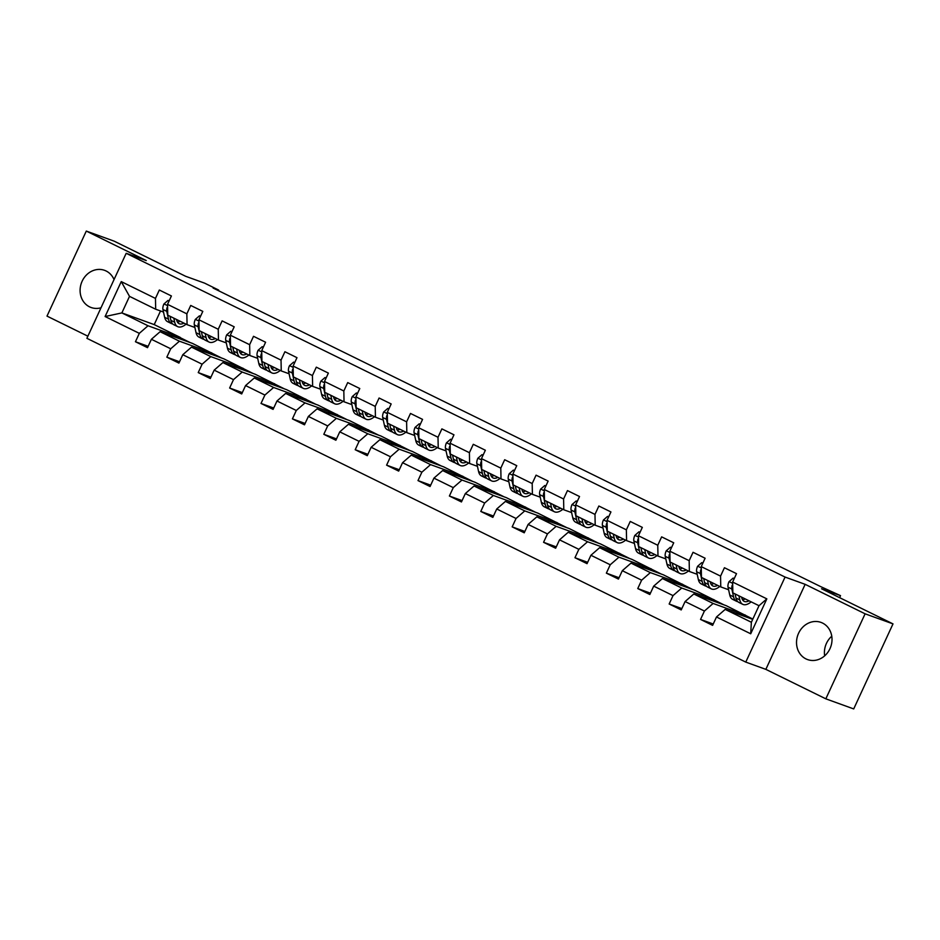 <?xml version="1.0" encoding="UTF-8"?>
<svg xmlns="http://www.w3.org/2000/svg" width="940" height="940" viewBox="0 0 940 940"><rect width="100%" height="100%" fill="white"/><g stroke="black" fill="none" stroke-linecap="round" stroke-linejoin="round"><path stroke-width="1.41" d="M822.559 623.067A19.764 17.472 -70.1 0 0 820.996 622.398A19.764 17.472 -70.1 0 0 798.189 634.159A19.764 17.472 -70.1 0 0 805.991 658.917A19.764 17.472 -70.1 0 0 807.554 659.575A19.764 17.472 -70.1 0 0 830.349 647.825A19.764 17.472 -70.1 0 0 822.559 623.067M824.662 655.861A19.764 17.472 109.9 0 1 831.771 636.204M114.034 279.568A19.764 17.472 -70.1 0 0 106.126 271.002A19.764 17.472 -70.1 0 0 104.563 270.332A19.764 17.472 -70.1 0 0 81.757 282.094A19.764 17.472 -70.1 0 0 89.558 306.851A19.764 17.472 -70.1 0 0 91.11 307.509A19.764 17.472 -70.1 0 0 100.991 307.791M825.825 698.831L853.708 708.925L893 623.89L865.106 613.808L805.145 584.327L785.065 577.066L745.773 662.101L765.853 669.362L825.825 698.831L865.106 613.808M785.065 577.066L126.183 253.295L86.891 338.318L745.773 662.101M126.183 253.295L146.264 260.556L86.292 231.076L47 316.11L87.878 336.191M86.292 231.076L114.175 241.169L185.615 276.278L204.579 283.128L218.667 290.061L213.098 288.039L820.855 586.701L840.525 595.643L821.56 588.781L893 623.89M752.705 619.343L725.198 609.402L751.366 622.257L759.015 605.712L732.848 592.846L732.636 582.048L736.514 573.659L724.434 567.725L720.557 576.114L701.24 566.62L705.118 558.231L693.039 552.297L689.161 560.687L669.844 551.192L673.721 542.803L661.643 536.869L657.765 545.259L638.448 535.765L642.326 527.375L630.246 521.442L626.369 529.831L607.052 520.337L610.93 511.947L598.851 506.014L594.985 514.403L575.656 504.909L579.534 496.52L567.466 490.586L563.589 498.976L544.272 489.481L548.138 481.092L536.07 475.158L532.193 483.548L512.876 474.054L516.753 465.664L504.674 459.731L500.797 468.12L481.48 458.626L485.357 450.237L473.278 444.303L469.401 452.692L450.084 443.198L453.961 434.809L441.882 428.875L438.005 437.264L418.688 427.771L422.565 419.381L410.486 413.447L406.609 421.837L387.292 412.343L391.169 403.953L379.09 398.02L375.224 406.409L355.896 396.915L359.773 388.526L347.706 382.592L343.829 390.981L324.5 381.487L328.377 373.098L316.31 367.164L312.433 375.554L293.115 366.06L296.981 357.67L284.914 351.736L281.037 360.126L261.72 350.632L265.597 342.242L253.518 336.309L249.641 344.698L230.324 335.204L234.201 326.815L222.122 320.881L218.245 329.27L198.928 319.776L202.805 311.387L190.726 305.453L186.849 313.843L167.532 304.349L171.409 295.959L159.33 290.025L155.464 298.415L121.248 281.601L105.104 316.533L121.871 312.914L148.026 325.769L180.374 337.472L154.219 324.606L121.871 312.914L129.508 296.358L121.248 281.601M732.636 582.048L766.84 598.862L750.707 633.783L716.491 616.981L712.614 625.359L700.547 619.425L713.237 624.019M105.104 316.533L139.32 333.348L135.442 341.737L147.521 347.671L151.399 339.281L170.716 348.775L166.838 357.165L178.917 363.099L182.783 354.709L202.112 364.203L198.234 372.593L210.302 378.526L214.179 370.137L233.496 379.631L229.63 388.02L241.697 393.954L245.575 385.565L264.892 395.059L261.014 403.448L273.094 409.382L276.971 400.992L296.288 410.486L292.411 418.876L304.49 424.81L308.367 416.42L327.684 425.914L323.806 434.304L335.886 440.237L339.763 431.848L359.08 441.342L355.203 449.731L367.281 455.665L371.159 447.276L390.476 456.77L386.599 465.159L398.678 471.093L402.543 462.703L421.872 472.197L417.995 480.587L430.062 486.521L433.939 478.131L453.268 487.625L449.39 496.014L461.458 501.948L465.335 493.559L484.652 503.053L480.787 511.442L492.854 517.376L496.731 508.987L516.048 518.481L512.171 526.87L524.25 532.804L528.127 524.414L547.444 533.908L543.567 542.298L555.646 548.231L559.523 539.842L578.84 549.336L574.963 557.726L587.042 563.659L590.919 555.27L610.236 564.764L606.359 573.141L618.438 579.075L622.303 570.697L641.632 580.192L637.755 588.569L649.822 594.503L653.7 586.125L673.028 595.619L669.151 603.997L681.218 609.931L685.096 601.553L704.413 611.047L700.547 619.425M701.24 566.62L701.452 577.418L720.769 586.913L728.594 589.744M745.479 615.159L713.131 603.468L693.802 593.974L726.162 605.666L752.834 619.061M720.769 586.913L720.557 576.114M704.413 611.047L713.131 603.468M685.096 601.553L693.802 593.974M669.844 551.192L670.056 561.991L689.373 571.485L697.198 574.317M714.083 599.732L681.735 588.04L662.418 578.547L694.766 590.238L723.988 604.878M689.373 571.485L689.161 560.687M673.028 595.619L681.735 588.04M653.7 586.125L662.418 578.547M638.448 535.765L638.659 546.563L657.988 556.057L665.814 558.889M682.687 584.304L650.339 572.613L631.022 563.119L663.37 574.81L692.592 589.451M657.988 556.057L657.765 545.259M641.632 580.192L650.339 572.613M622.303 570.697L631.022 563.119M607.052 520.337L607.275 531.135L626.592 540.629L634.418 543.461M651.291 568.876L618.943 557.185L599.626 547.691L631.974 559.382L661.196 574.023M626.592 540.629L626.369 529.831M610.236 564.764L618.943 557.185M590.919 555.27L599.626 547.691M575.656 504.909L575.879 515.707L595.196 525.202L603.022 528.033M619.895 553.448L587.547 541.757L568.23 532.263L600.578 543.955L629.8 558.595M595.196 525.202L594.985 514.403M578.84 549.336L587.547 541.757M559.523 539.842L568.23 532.263M544.272 489.481L544.483 500.28L563.8 509.774L571.626 512.606M588.511 538.021L556.151 526.33L536.834 516.836L569.182 528.527L598.404 543.167M563.8 509.774L563.589 498.976M547.444 533.908L556.151 526.33M528.127 524.414L536.834 516.836M512.876 474.054L513.087 484.852L532.404 494.346L540.23 497.178M557.115 522.593L524.755 510.902L505.438 501.408L537.798 513.099L567.008 527.751M532.404 494.346L532.193 483.548M516.048 518.481L524.755 510.902M496.731 508.987L505.438 501.408M481.48 458.626L481.691 469.424L501.008 478.918L508.834 481.75M525.719 507.165L493.371 495.474L474.042 485.98L506.402 497.671L535.624 512.323M501.008 478.918L500.797 468.12M484.652 503.053L493.371 495.474M465.335 493.559L474.042 485.98M450.084 443.198L450.295 454.008L469.612 463.502L477.438 466.322M494.322 491.738L461.975 480.046L442.658 470.552L475.005 482.244L504.228 496.896M469.612 463.502L469.401 452.692M453.268 487.625L461.975 480.046M433.939 478.131L442.658 470.552M418.688 427.771L418.899 438.581L438.228 448.075L446.054 450.895M462.927 476.31L430.579 464.619L411.262 455.125L443.61 466.816L472.832 481.468M438.228 448.075L438.005 437.264M421.872 472.197L430.579 464.619M402.543 462.703L411.262 455.125M387.292 412.343L387.503 423.153L406.832 432.647L414.657 435.467M431.531 460.882L399.183 449.191L379.866 439.697L412.214 451.388L441.436 466.04M406.832 432.647L406.609 421.837M390.476 456.77L399.183 449.191M371.159 447.276L379.866 439.697M355.896 396.915L356.119 407.725L375.436 417.219L383.262 420.039M400.135 445.454L367.787 433.763L348.47 424.269L380.818 435.96L410.04 450.613M375.436 417.219L375.224 406.409M359.08 441.342L367.787 433.763M339.763 431.848L348.47 424.269M324.5 381.487L324.723 392.297L344.04 401.791L351.865 404.611M368.75 430.027L336.391 418.335L317.074 408.841L349.421 420.532L378.644 435.185M344.04 401.791L343.829 390.981M327.684 425.914L336.391 418.335M308.367 416.42L317.074 408.841M293.115 366.06L293.327 376.87L312.644 386.363L320.47 389.184M337.354 414.599L304.995 402.907L285.678 393.413L318.037 405.116L347.248 419.757M312.644 386.363L312.433 375.554M296.288 410.486L304.995 402.907M276.971 400.992L285.678 393.413M261.72 350.632L261.931 361.442L281.248 370.936L289.074 373.756M305.958 399.183L273.611 387.48L254.282 377.986L286.641 389.689L315.863 404.329M281.248 370.936L281.037 360.126M264.892 395.059L273.611 387.48M245.575 385.565L254.282 377.986M230.324 335.204L230.535 346.014L249.852 355.508L257.678 358.328M274.562 383.755L242.214 372.052L222.898 362.558L255.245 374.261L284.468 388.902M249.852 355.508L249.641 344.698M233.496 379.631L242.214 372.052M214.179 370.137L222.898 362.558M198.928 319.776L199.139 330.586L218.468 340.08L226.293 342.9M243.166 368.327L210.819 356.624L191.501 347.13L223.849 358.833L253.072 373.474M218.468 340.08L218.245 329.27M202.112 364.203L210.819 356.624M182.783 354.709L191.501 347.13M167.532 304.349L167.743 315.159L187.072 324.653L194.897 327.473M211.77 352.899L179.422 341.197L160.106 331.703L192.453 343.406L221.675 358.046M187.072 324.653L186.849 313.843M170.716 348.775L179.422 341.197M151.399 339.281L160.106 331.703M129.508 296.358L155.676 309.225L163.501 312.045M155.676 309.225L155.464 298.415M139.32 333.348L148.026 325.769M839.596 597.64L840.525 595.643M218.397 290.648L218.667 290.061M160.517 310.976L154.219 324.606M171.397 335.78L171.903 334.675L180.374 337.472M180.268 337.695L190.28 342.618M750.707 633.783L751.366 622.257M759.015 605.712L766.84 598.862M716.491 616.981L725.198 609.402M135.442 341.737L148.132 346.32M171.903 334.675L181.913 339.587M202.782 351.207L203.299 350.103L211.665 353.123M203.299 350.103L213.309 355.014M166.838 357.165L179.528 361.747M234.178 366.635L234.695 365.531L243.061 368.551M234.695 365.531L244.706 370.442M198.234 372.593L210.924 377.175M265.574 382.063L266.091 380.959L274.457 383.978M266.091 380.959L276.101 385.87M229.63 388.02L242.32 392.603M296.97 397.491L297.487 396.386L305.853 399.406M297.487 396.386L307.498 401.298M261.014 403.448L273.716 408.031M328.365 412.919L328.882 411.814L337.248 414.834M328.882 411.814L338.882 416.726M292.411 418.876L305.112 423.458M359.762 428.346L360.279 427.242L368.645 430.262M360.279 427.242L370.278 432.153M323.806 434.304L336.508 438.886M391.157 443.774L391.663 442.67L400.029 445.689M391.663 442.67L401.674 447.581M355.203 449.731L367.893 454.314M422.542 459.202L423.059 458.086L431.425 461.117M423.059 458.086L433.07 463.009M386.599 465.159L399.288 469.741M453.938 474.63L454.455 473.513L462.821 476.545M454.455 473.513L464.466 478.437M417.995 480.587L430.685 485.169M485.334 490.057L485.851 488.941L494.217 491.973M485.851 488.941L495.862 493.864M449.39 496.014L462.081 500.597M516.73 505.485L517.247 504.369L525.613 507.4M517.247 504.369L527.258 509.292M480.787 511.442L493.477 516.025M548.126 520.913L548.643 519.797L557.009 522.828M548.643 519.797L558.642 524.72M512.171 526.87L524.873 531.452M579.522 536.341L580.039 535.224L588.405 538.256M580.039 535.224L590.038 540.148M543.567 542.298L556.269 546.88M610.918 551.768L611.423 550.652L619.789 553.684M611.423 550.652L621.434 555.575M574.963 557.726L587.664 562.308M642.314 567.196L642.819 566.08L651.185 569.111M642.819 566.08L652.83 571.003M606.359 573.141L619.049 577.736M673.698 582.624L674.215 581.508L682.581 584.539M674.215 581.508L684.226 586.431M637.755 588.569L650.445 593.163M705.094 598.052L705.611 596.935L713.977 599.967M705.611 596.935L715.622 601.859M669.151 603.997L681.841 608.591M736.49 613.479L737.007 612.363L745.373 615.394M737.007 612.363L747.018 617.286M805.145 584.327L765.853 669.362M169.106 300.929L168.037 300.401L163.901 304.008A6.721 3.126 116.2 0 0 162.937 309.471L164.641 317.285A19.387 9.036 116.2 0 0 167.567 321.668L171.397 323.548A19.387 9.036 116.2 0 0 172.69 323.947M173.806 318.131L174.711 322.22A19.387 9.036 116.2 0 0 177.625 326.615A19.387 9.036 116.2 0 0 186.085 324.159M176.544 319.471L176.661 320.011A16.098 7.497 116.2 0 0 179.082 323.666A16.098 7.497 116.2 0 0 183.934 323.113M167.59 306.922L167.062 307.662A6.721 3.126 116.2 0 0 166.756 311.352L168.471 319.154A19.387 9.036 116.2 0 0 171.397 323.548M179.035 321.727A19.387 9.036 116.2 0 0 179.846 321.092M177.695 320.046A16.098 7.497 -63.8 0 1 176.779 320.481M177.625 326.615L173.806 324.735A19.387 9.036 -63.8 0 1 170.88 320.34L169.987 316.251M177.46 322.126A16.098 7.497 116.2 0 0 180.116 321.233M169.165 300.812L168.037 300.401M200.502 316.357L199.433 315.828L195.297 319.436A6.721 3.126 116.2 0 0 194.333 324.899L196.037 332.701A19.387 9.036 116.2 0 0 198.963 337.096L202.782 338.976A19.387 9.036 116.2 0 0 204.086 339.375M205.202 333.559L206.107 337.648A19.387 9.036 116.2 0 0 209.021 342.043A19.387 9.036 116.2 0 0 217.481 339.587M207.928 334.899L208.057 335.439A16.098 7.497 116.2 0 0 210.478 339.093A16.098 7.497 116.2 0 0 215.331 338.541M198.975 322.349L198.458 323.09A6.721 3.126 116.2 0 0 198.152 326.779L199.868 334.581A19.387 9.036 116.2 0 0 202.782 338.976M210.431 337.154A19.387 9.036 116.2 0 0 211.242 336.52M209.091 335.474A16.098 7.497 -63.8 0 1 208.163 335.909M209.021 342.043L205.202 340.163A19.387 9.036 -63.8 0 1 202.276 335.768L201.383 331.679M208.856 337.554A16.098 7.497 116.2 0 0 211.5 336.661M200.561 316.24L199.433 315.828M231.898 331.785L230.829 331.256L226.693 334.863A6.721 3.126 116.2 0 0 225.718 340.327L227.433 348.129A19.387 9.036 116.2 0 0 230.359 352.524L234.178 354.404A19.387 9.036 116.2 0 0 235.482 354.803M236.598 348.987L237.491 353.076A19.387 9.036 116.2 0 0 240.417 357.47A19.387 9.036 116.2 0 0 248.865 355.014M239.324 350.326L239.442 350.867A16.098 7.497 116.2 0 0 241.874 354.521A16.098 7.497 116.2 0 0 246.726 353.969M230.371 337.777L229.854 338.518A6.721 3.126 116.2 0 0 229.548 342.207L231.252 350.009A19.387 9.036 116.2 0 0 234.178 354.404M241.827 352.582A19.387 9.036 116.2 0 0 242.626 351.948M240.487 350.902A16.098 7.497 -63.8 0 1 239.559 351.337M240.417 357.47L236.598 355.59A19.387 9.036 -63.8 0 1 233.672 351.196L232.779 347.107M240.252 352.982A16.098 7.497 116.2 0 0 242.896 352.089M231.957 331.667L230.829 331.256M263.294 347.213L262.213 346.684L258.077 350.291A6.721 3.126 116.2 0 0 257.113 355.755L258.829 363.557A19.387 9.036 116.2 0 0 261.755 367.951L265.574 369.831A19.387 9.036 116.2 0 0 266.878 370.231M267.994 364.414L268.887 368.504A19.387 9.036 116.2 0 0 271.813 372.898A19.387 9.036 116.2 0 0 280.261 370.442M270.72 365.754L270.838 366.295A16.098 7.497 116.2 0 0 273.27 369.949A16.098 7.497 116.2 0 0 278.123 369.397M261.767 353.205L261.25 353.945A6.721 3.126 116.2 0 0 260.944 357.635L262.648 365.437A19.387 9.036 116.2 0 0 265.574 369.831M273.223 368.01A19.387 9.036 116.2 0 0 274.022 367.376M271.883 366.33A16.098 7.497 -63.8 0 1 270.955 366.764M271.813 372.898L267.994 371.018A19.387 9.036 -63.8 0 1 265.068 366.623L264.175 362.535M271.648 368.41A16.098 7.497 116.2 0 0 274.292 367.517M263.353 347.095L262.213 346.684M294.69 362.64L293.609 362.112L289.473 365.719A6.721 3.126 116.2 0 0 288.51 371.183L290.225 378.985A19.387 9.036 116.2 0 0 293.151 383.379L296.97 385.259A19.387 9.036 116.2 0 0 298.274 385.659M299.39 379.842L300.283 383.931A19.387 9.036 116.2 0 0 303.209 388.326A19.387 9.036 116.2 0 0 311.657 385.87M302.116 381.182L302.234 381.722A16.098 7.497 116.2 0 0 304.666 385.365A16.098 7.497 116.2 0 0 309.519 384.824M293.163 368.633L292.646 369.373A6.721 3.126 116.2 0 0 292.34 373.062L294.044 380.865A19.387 9.036 116.2 0 0 296.97 385.259M304.619 383.438A19.387 9.036 116.2 0 0 305.418 382.803M303.279 381.757A16.098 7.497 -63.8 0 1 302.351 382.192M303.209 388.326L299.39 386.446A19.387 9.036 -63.8 0 1 296.464 382.051L295.56 377.962M303.044 383.837A16.098 7.497 116.2 0 0 305.688 382.944M294.749 362.523L293.609 362.112M326.086 378.068L325.005 377.539L320.869 381.147A6.721 3.126 116.2 0 0 319.906 386.61L321.621 394.412A19.387 9.036 116.2 0 0 324.535 398.807L328.365 400.687A19.387 9.036 116.2 0 0 329.67 401.086M330.786 395.27L331.679 399.359A19.387 9.036 116.2 0 0 334.605 403.754A19.387 9.036 116.2 0 0 343.053 401.298M333.512 396.61L333.63 397.15A16.098 7.497 116.2 0 0 336.05 400.793A16.098 7.497 116.2 0 0 340.903 400.252M324.559 384.061L324.03 384.801A6.721 3.126 116.2 0 0 323.724 388.49L325.44 396.292A19.387 9.036 116.2 0 0 328.365 400.687M336.015 398.865A19.387 9.036 116.2 0 0 336.814 398.231M334.663 397.185A16.098 7.497 -63.8 0 1 333.747 397.62M334.605 403.754L330.774 401.873A19.387 9.036 -63.8 0 1 327.86 397.479L326.956 393.39M334.44 399.265A16.098 7.497 116.2 0 0 337.084 398.372M326.133 377.951L325.005 377.539M357.482 393.496L356.401 392.967L352.265 396.574A6.721 3.126 116.2 0 0 351.302 402.038L353.017 409.84A19.387 9.036 116.2 0 0 355.931 414.235L359.762 416.115A19.387 9.036 116.2 0 0 361.066 416.514M362.182 410.698L363.075 414.787A19.387 9.036 116.2 0 0 366.001 419.181A19.387 9.036 116.2 0 0 374.449 416.726M364.908 412.037L365.026 412.578A16.098 7.497 116.2 0 0 367.446 416.22A16.098 7.497 116.2 0 0 372.299 415.68M355.954 399.488L355.426 400.228A6.721 3.126 116.2 0 0 355.12 403.918L356.836 411.72A19.387 9.036 116.2 0 0 359.762 416.115M367.411 414.293A19.387 9.036 116.2 0 0 368.21 413.659M366.06 412.613A16.098 7.497 -63.8 0 1 365.143 413.048M366.001 419.181L362.17 417.301A19.387 9.036 -63.8 0 1 359.245 412.907L358.352 408.818M365.836 414.693A16.098 7.497 116.2 0 0 368.48 413.8M357.529 393.378L356.401 392.967M388.878 408.923L387.797 408.395L383.661 412.002A6.721 3.126 116.2 0 0 382.697 417.466L384.401 425.268A19.387 9.036 116.2 0 0 387.327 429.662L391.157 431.542A19.387 9.036 116.2 0 0 392.45 431.942M393.566 426.126L394.471 430.214A19.387 9.036 116.2 0 0 397.397 434.609A19.387 9.036 116.2 0 0 405.845 432.153M396.304 427.465L396.422 428.005A16.098 7.497 116.2 0 0 398.842 431.648A16.098 7.497 116.2 0 0 403.695 431.108M387.351 414.916L386.822 415.656A6.721 3.126 116.2 0 0 386.516 419.346L388.232 427.148A19.387 9.036 116.2 0 0 391.157 431.542M398.807 429.721A19.387 9.036 116.2 0 0 399.606 429.087M397.456 428.041A16.098 7.497 -63.8 0 1 396.539 428.476M397.397 434.609L393.566 432.729A19.387 9.036 -63.8 0 1 390.64 428.335L389.748 424.245M397.221 430.12A16.098 7.497 116.2 0 0 399.876 429.228M388.925 408.806L387.797 408.395M420.262 424.351L419.193 423.822L415.057 427.43A6.721 3.126 116.2 0 0 414.094 432.894L415.797 440.696A19.387 9.036 116.2 0 0 418.723 445.09L422.542 446.97A19.387 9.036 116.2 0 0 423.846 447.37M424.962 441.553L425.867 445.642A19.387 9.036 116.2 0 0 428.781 450.037A19.387 9.036 116.2 0 0 437.241 447.581M427.688 442.893L427.818 443.433A16.098 7.497 116.2 0 0 430.238 447.076A16.098 7.497 116.2 0 0 435.091 446.524M418.735 430.344L418.218 431.084A6.721 3.126 116.2 0 0 417.912 434.774L419.628 442.576A19.387 9.036 116.2 0 0 422.542 446.97M430.191 445.149A19.387 9.036 116.2 0 0 431.002 444.514M428.852 443.469A16.098 7.497 -63.8 0 1 427.923 443.903M428.781 450.037L424.962 448.157A19.387 9.036 -63.8 0 1 422.037 443.762L421.144 439.673M428.616 445.548A16.098 7.497 116.2 0 0 431.272 444.655M420.321 424.234L419.193 423.822M451.658 439.779L450.589 439.25L446.453 442.858A6.721 3.126 116.2 0 0 445.478 448.321L447.193 456.123A19.387 9.036 116.2 0 0 450.119 460.518L453.938 462.398A19.387 9.036 116.2 0 0 455.242 462.797M456.358 456.981L457.251 461.07A19.387 9.036 116.2 0 0 460.177 465.464A19.387 9.036 116.2 0 0 468.625 463.009M459.084 458.321L459.202 458.861A16.098 7.497 116.2 0 0 461.634 462.504A16.098 7.497 116.2 0 0 466.487 461.951M450.131 445.772L449.614 446.512A6.721 3.126 116.2 0 0 449.308 450.201L451.024 458.003A19.387 9.036 116.2 0 0 453.938 462.398M461.587 460.577A19.387 9.036 116.2 0 0 462.386 459.942M460.248 458.896A16.098 7.497 -63.8 0 1 459.319 459.331M460.177 465.464L456.358 463.585A19.387 9.036 -63.8 0 1 453.433 459.19L452.539 455.101M460.013 460.976A16.098 7.497 116.2 0 0 462.656 460.083M451.717 439.662L450.589 439.25M483.054 455.207L481.973 454.678L477.837 458.285A6.721 3.126 116.2 0 0 476.874 463.749L478.589 471.551A19.387 9.036 116.2 0 0 481.515 475.946L485.334 477.826A19.387 9.036 116.2 0 0 486.638 478.225M487.754 472.409L488.647 476.498A19.387 9.036 116.2 0 0 491.573 480.892A19.387 9.036 116.2 0 0 500.021 478.437M490.48 473.748L490.598 474.289A16.098 7.497 116.2 0 0 493.03 477.931A16.098 7.497 116.2 0 0 497.883 477.379M481.527 461.199L481.01 461.94A6.721 3.126 116.2 0 0 480.704 465.629L482.408 473.431A19.387 9.036 116.2 0 0 485.334 477.826M492.983 476.004A19.387 9.036 116.2 0 0 493.782 475.37M491.644 474.324A16.098 7.497 -63.8 0 1 490.715 474.759M491.573 480.892L487.754 479.012A19.387 9.036 -63.8 0 1 484.829 474.618L483.936 470.529M491.409 476.404A16.098 7.497 116.2 0 0 494.052 475.511M483.113 455.089L481.973 454.678M514.45 470.635L513.369 470.106L509.233 473.713A6.721 3.126 116.2 0 0 508.27 479.177L509.985 486.979A19.387 9.036 116.2 0 0 512.911 491.373L516.73 493.253A19.387 9.036 116.2 0 0 518.034 493.653M519.15 487.837L520.043 491.926A19.387 9.036 116.2 0 0 522.969 496.32A19.387 9.036 116.2 0 0 531.417 493.864M521.876 489.176L521.994 489.716A16.098 7.497 116.2 0 0 524.426 493.359A16.098 7.497 116.2 0 0 529.279 492.807M512.923 476.627L512.406 477.367A6.721 3.126 116.2 0 0 512.1 481.057L513.804 488.859A19.387 9.036 116.2 0 0 516.73 493.253M524.379 491.432A19.387 9.036 116.2 0 0 525.178 490.798M523.039 489.752A16.098 7.497 -63.8 0 1 522.111 490.187M522.969 496.32L519.15 494.44A19.387 9.036 -63.8 0 1 516.225 490.046L515.32 485.957M522.804 491.832A16.098 7.497 116.2 0 0 525.448 490.939M514.509 470.517L513.369 470.106M545.846 486.062L544.765 485.534L540.629 489.141A6.721 3.126 116.2 0 0 539.666 494.605L541.381 502.406A19.387 9.036 116.2 0 0 544.295 506.801L548.126 508.681A19.387 9.036 116.2 0 0 549.43 509.081M550.546 503.264L551.439 507.353A19.387 9.036 116.2 0 0 554.365 511.748A19.387 9.036 116.2 0 0 562.813 509.292M553.272 504.604L553.39 505.144A16.098 7.497 116.2 0 0 555.81 508.787A16.098 7.497 116.2 0 0 560.663 508.235M544.319 492.055L543.802 492.795A6.721 3.126 116.2 0 0 543.485 496.485L545.2 504.287A19.387 9.036 116.2 0 0 548.126 508.681M555.775 506.86A19.387 9.036 116.2 0 0 556.574 506.225M554.424 505.18A16.098 7.497 -63.8 0 1 553.507 505.614M554.365 511.748L550.535 509.868A19.387 9.036 -63.8 0 1 547.62 505.473L546.716 501.384M554.201 507.259A16.098 7.497 116.2 0 0 556.844 506.366M545.905 485.945L544.765 485.534M577.242 501.49L576.161 500.961L572.025 504.569A6.721 3.126 116.2 0 0 571.062 510.032L572.777 517.834A19.387 9.036 116.2 0 0 575.691 522.229L579.522 524.109A19.387 9.036 116.2 0 0 580.826 524.508M581.942 518.692L582.835 522.781A19.387 9.036 116.2 0 0 585.761 527.176A19.387 9.036 116.2 0 0 594.209 524.72M584.668 520.032L584.786 520.572A16.098 7.497 116.2 0 0 587.206 524.215A16.098 7.497 116.2 0 0 592.059 523.662M575.715 507.483L575.186 508.223A6.721 3.126 116.2 0 0 574.88 511.912L576.596 519.714A19.387 9.036 116.2 0 0 579.522 524.109M587.171 522.288A19.387 9.036 116.2 0 0 587.97 521.653M585.82 520.607A16.098 7.497 -63.8 0 1 584.903 521.042M585.761 527.176L581.931 525.296A19.387 9.036 -63.8 0 1 579.005 520.901L578.112 516.812M585.596 522.687A16.098 7.497 116.2 0 0 588.24 521.794M577.289 501.373L576.161 500.961M608.638 516.918L607.557 516.389L603.421 519.996A6.721 3.126 116.2 0 0 602.458 525.46L604.161 533.262A19.387 9.036 116.2 0 0 607.087 537.657L610.918 539.537A19.387 9.036 116.2 0 0 612.21 539.936M613.327 534.12L614.231 538.209A19.387 9.036 116.2 0 0 617.157 542.603A19.387 9.036 116.2 0 0 625.605 540.148M616.064 535.459L616.182 536A16.098 7.497 116.2 0 0 618.602 539.642A16.098 7.497 116.2 0 0 623.455 539.09M607.111 522.91L606.582 523.651A6.721 3.126 116.2 0 0 606.277 527.34L607.992 535.142A19.387 9.036 116.2 0 0 610.918 539.537M618.567 537.715A19.387 9.036 116.2 0 0 619.366 537.081M617.216 536.023A16.098 7.497 -63.8 0 1 616.299 536.47M617.157 542.603L613.327 540.723A19.387 9.036 -63.8 0 1 610.401 536.329L609.508 532.24M616.981 538.115A16.098 7.497 116.2 0 0 619.636 537.21M608.685 516.8L607.557 516.389M640.023 532.346L638.953 531.817L634.817 535.424A6.721 3.126 116.2 0 0 633.854 540.888L635.558 548.69A19.387 9.036 116.2 0 0 638.483 553.084L642.302 554.964A19.387 9.036 116.2 0 0 643.606 555.364M644.723 549.548L645.627 553.637A19.387 9.036 116.2 0 0 648.541 558.031A19.387 9.036 116.2 0 0 657.001 555.575M647.448 550.887L647.578 551.428A16.098 7.497 116.2 0 0 649.998 555.07A16.098 7.497 116.2 0 0 654.851 554.518M638.495 538.338L637.978 539.078A6.721 3.126 116.2 0 0 637.673 542.768L639.388 550.57A19.387 9.036 116.2 0 0 642.302 554.964M649.951 553.143A19.387 9.036 116.2 0 0 650.762 552.509M648.612 551.451A16.098 7.497 -63.8 0 1 647.684 551.898M648.541 558.031L644.723 556.151A19.387 9.036 -63.8 0 1 641.797 551.756L640.904 547.668M648.377 553.543A16.098 7.497 116.2 0 0 651.032 552.638M640.081 532.228L638.953 531.817M671.418 547.773L670.349 547.245L666.213 550.852A6.721 3.126 116.2 0 0 665.238 556.316L666.954 564.118A19.387 9.036 116.2 0 0 669.879 568.512L673.698 570.392A19.387 9.036 116.2 0 0 675.002 570.792M676.118 564.975L677.011 569.064A19.387 9.036 116.2 0 0 679.937 573.459A19.387 9.036 116.2 0 0 688.386 571.003M678.845 566.315L678.962 566.855A16.098 7.497 116.2 0 0 681.394 570.498A16.098 7.497 116.2 0 0 686.247 569.946M669.891 553.766L669.374 554.506A6.721 3.126 116.2 0 0 669.068 558.196L670.784 565.998A19.387 9.036 116.2 0 0 673.698 570.392M681.347 568.571A19.387 9.036 116.2 0 0 682.146 567.936M680.008 566.879A16.098 7.497 -63.8 0 1 679.08 567.325M679.937 573.459L676.118 571.579A19.387 9.036 -63.8 0 1 673.193 567.184L672.3 563.095M679.773 568.97A16.098 7.497 116.2 0 0 682.417 568.066M671.477 547.656L670.349 547.245M702.815 563.201L701.734 562.672L697.598 566.279A6.721 3.126 116.2 0 0 696.634 571.743L698.35 579.545A19.387 9.036 116.2 0 0 701.275 583.94L705.094 585.82A19.387 9.036 116.2 0 0 706.398 586.219M707.514 580.403L708.408 584.492A19.387 9.036 116.2 0 0 711.333 588.887A19.387 9.036 116.2 0 0 719.782 586.431M710.241 581.743L710.358 582.283A16.098 7.497 116.2 0 0 712.79 585.926A16.098 7.497 116.2 0 0 717.643 585.373M701.287 569.194L700.77 569.934A6.721 3.126 116.2 0 0 700.465 573.623L702.168 581.425A19.387 9.036 116.2 0 0 705.094 585.82M712.743 583.999A19.387 9.036 116.2 0 0 713.542 583.364M711.404 582.307A16.098 7.497 -63.8 0 1 710.476 582.753M711.333 588.887L707.514 587.006A19.387 9.036 -63.8 0 1 704.589 582.612L703.696 578.523M711.169 584.398A16.098 7.497 116.2 0 0 713.812 583.493M702.873 563.084L701.734 562.672M734.211 578.629L733.13 578.1L728.993 581.707A6.721 3.126 116.2 0 0 728.03 587.171L729.745 594.973A19.387 9.036 116.2 0 0 732.671 599.368L736.49 601.248A19.387 9.036 116.2 0 0 737.794 601.647M738.911 595.831L739.803 599.92A19.387 9.036 116.2 0 0 742.729 604.314A19.387 9.036 116.2 0 0 751.178 601.859M741.636 597.17L741.754 597.711A16.098 7.497 116.2 0 0 744.186 601.353A16.098 7.497 116.2 0 0 749.039 600.801M732.683 584.621L732.166 585.361A6.721 3.126 116.2 0 0 731.861 589.051L733.564 596.853A19.387 9.036 116.2 0 0 736.49 601.248M744.139 599.426A19.387 9.036 116.2 0 0 744.938 598.792M742.8 597.734A16.098 7.497 -63.8 0 1 741.871 598.181M742.729 604.314L738.911 602.434A19.387 9.036 -63.8 0 1 735.985 598.04L735.08 593.951M742.565 599.826A16.098 7.497 116.2 0 0 745.209 598.921M734.269 578.511L733.13 578.1M167.555 305.664L164.007 303.926M168.471 319.154L164.641 317.285M174.711 322.22L170.88 320.34M166.756 311.352L162.937 309.471M198.951 321.092L195.391 319.353M199.868 334.581L196.037 332.701M206.107 337.648L202.276 335.768M198.152 326.779L194.333 324.899M230.347 336.52L226.787 334.781M231.252 350.009L227.433 348.129M237.491 353.076L233.672 351.196M229.548 342.207L225.718 340.327M261.743 351.948L258.183 350.209M262.648 365.437L258.829 363.557M268.887 368.504L265.068 366.623M260.944 357.635L257.113 355.755M293.139 367.376L289.579 365.637M294.044 380.865L290.225 378.985M300.283 383.931L296.464 382.051M292.34 373.062L288.51 371.183M324.535 382.803L320.975 381.064M325.44 396.292L321.621 394.412M331.679 399.359L327.86 397.479M323.724 388.49L319.906 386.61M355.931 398.231L352.371 396.492M356.836 411.72L353.017 409.84M363.075 414.787L359.245 412.907M355.12 403.918L351.302 402.038M387.315 413.659L383.767 411.92M388.232 427.148L384.401 425.268M394.471 430.214L390.64 428.335M386.516 419.346L382.697 417.466M418.711 429.087L415.151 427.336M419.628 442.576L415.797 440.696M425.867 445.642L422.037 443.762M417.912 434.774L414.094 432.894M450.107 444.514L446.547 442.764M451.024 458.003L447.193 456.123M457.251 461.07L453.433 459.19M449.308 450.201L445.478 448.321M481.503 459.942L477.943 458.191M482.408 473.431L478.589 471.551M488.647 476.498L484.829 474.618M480.704 465.629L476.874 463.749M512.899 475.37L509.339 473.619M513.804 488.859L509.985 486.979M520.043 491.926L516.225 490.046M512.1 481.057L508.27 479.177M544.295 490.798L540.735 489.047M545.2 504.287L541.381 502.406M551.439 507.353L547.62 505.473M543.485 496.485L539.666 494.605M575.691 506.225L572.131 504.474M576.596 519.714L572.777 517.834M582.835 522.781L579.005 520.901M574.88 511.912L571.062 510.032M607.076 521.653L603.527 519.902M607.992 535.142L604.161 533.262M614.231 538.209L610.401 536.329M606.277 527.34L602.458 525.46M638.471 537.081L634.923 535.33M639.388 550.57L635.558 548.69M645.627 553.637L641.797 551.756M637.673 542.768L633.854 540.888M669.868 552.509L666.307 550.758M670.784 565.998L666.954 564.118M677.011 569.064L673.193 567.184M669.068 558.196L665.238 556.316M701.264 567.936L697.703 566.186M702.168 581.425L698.35 579.545M708.408 584.492L704.589 582.612M700.465 573.623L696.634 571.743M732.659 583.364L729.099 581.613M733.564 596.853L729.745 594.973M739.803 599.92L735.985 598.04M731.861 589.051L728.03 587.171"/></g></svg>
